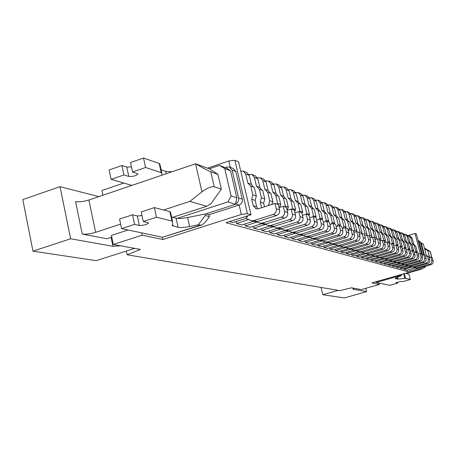 <?xml version="1.0" encoding="UTF-8"?>
<svg xmlns="http://www.w3.org/2000/svg" width="456" height="456" viewBox="0 0 456 456"><rect width="100%" height="100%" fill="white"/><g stroke="black" fill="none" stroke-linecap="round" stroke-linejoin="round"><path stroke-width="0.68" d="M230.337 167.375L228.838 160.957L234.88 160.307L247.403 213.665L251.011 214.753L226.011 222.705L407.311 271.548L423.738 266.834L425.123 267.25L424.889 266.372M247.403 213.665L241.338 214.468L239.138 205.035C241.634 203.935 242.689 201.985 242.307 199.186L235.826 171.519L233.238 168.498L229.476 167.038L226.814 167.021L225.116 167.591M162.416 237.251L162.912 239.497L241.338 214.468M162.912 239.497L142.147 235.188L141.645 232.862M425.123 267.25L423.077 268.242L371.993 282.88L379.438 284.424L361.363 289.588L351.439 287.782L339.999 290.637L127.11 254.779L140.391 249.403L113.333 244.484L142.147 235.188M407.824 235.604L415 233.466L416.413 234.042L421.96 255.2M102.936 195.231L101.944 190.505L123.804 183.05M228.838 160.957L207.463 168.161M234.88 160.307L238.551 161.794L251.011 214.753M420.232 253.45L415 233.466M128.079 229.995L111.418 235.421L113.333 244.484M379.438 284.424L379.09 283.062M426.554 256.135L423.402 244.142L421.355 243.367L424.376 254.881M420.506 242.501L423.402 244.142M177.105 218.373L227.852 201.911L231.101 195.915L224.722 168.503L219.393 165.397L209.241 168.817M231.101 195.915L236.824 197.796L230.497 170.704L224.722 168.503M205.023 214.149L235.507 204.311L227.852 201.911M131.419 185.558L131.351 185.239M219.393 165.397L227.128 168.361L230.497 170.704M236.824 197.796L235.507 204.311M421.355 243.367L420.632 242.98M127.11 254.779L126.312 251.039M414.92 267.866L406.946 270.157L403.993 269.348L403.794 268.567M407.311 271.548L406.946 270.157M246.006 216.343L247.511 216.788L247.312 215.927M410.679 266.583L402.5 268.937L400.22 268.316L400.015 267.512M406.957 265.512L398.686 267.9L396.355 267.262L396.144 266.435M403.138 264.412L394.782 266.828L392.388 266.173L392.171 265.324M399.217 263.283L390.775 265.734L388.324 265.061L388.102 264.189M395.198 262.126L386.665 264.605L384.146 263.916L383.918 263.021M391.071 260.94L382.447 263.454L379.865 262.747L379.631 261.824M386.836 259.72L378.121 262.268L375.465 261.539L375.225 260.598M382.487 258.466L373.675 261.049L370.95 260.302L370.7 259.333M378.018 257.184L369.103 259.8L366.305 259.036L366.054 258.033M373.424 255.862L364.412 258.518L361.534 257.725L361.277 256.7M368.699 254.505L359.59 257.195L356.626 256.386L356.364 255.326M363.848 253.108L354.625 255.839L351.582 255.001L351.308 253.906M358.855 251.666L349.524 254.442L346.389 253.582L346.104 252.453M353.713 250.184L344.269 253L341.042 252.117L340.752 250.954M370.534 240.13L368.476 239.446L367.416 235.267L369.48 235.98L370.534 240.13C370.865 242.29 370.038 243.783 368.049 244.598L352.42 249.261L350.259 248.634L348.441 248.662L338.854 251.518L335.53 250.612L335.234 249.409M342.986 247.084L333.285 249.996L329.859 249.056L329.551 247.819M337.372 245.465L327.539 248.423L324.005 247.454L323.692 246.177M331.586 243.795L321.617 246.799L317.974 245.807L317.65 244.479M325.618 242.068L315.506 245.128L311.744 244.102L311.414 242.729M319.457 240.289L309.202 243.401L305.32 242.341L304.973 240.922M313.09 238.448L302.687 241.623L298.68 240.523L298.321 239.058M306.512 236.55L295.961 239.782L291.817 238.642L291.452 237.126M299.717 234.583L289.007 237.878L284.721 236.704L284.344 235.125M292.684 232.549L281.814 235.906L277.379 234.692L276.986 233.056M285.405 230.451L274.37 233.871L269.781 232.611L269.376 230.913M277.869 228.268L266.663 231.762L261.904 230.457L261.487 228.695M270.055 226.016L258.677 229.573L253.747 228.222L253.314 226.393M261.955 223.674L250.395 227.305L245.282 225.908L244.832 223.999M253.553 221.245L241.805 224.956L236.493 223.503L236.031 221.513M247.511 216.788L245.168 218.618L232.885 222.517L229.516 221.593M412.03 267.034L403.993 269.348M408.354 265.973L400.22 268.316M404.575 264.879L396.355 267.262M400.704 263.762L392.388 266.173M396.737 262.616L388.324 265.061M392.662 261.436L384.146 263.916M388.478 260.228L379.865 262.747M384.186 258.991L375.465 261.539M379.774 257.714L370.95 260.302M375.242 256.403L366.305 259.036M370.58 255.058L361.534 257.725M365.792 253.673L356.626 256.386M360.861 252.248L351.582 255.001M355.788 250.783L346.389 253.582M350.567 249.278L341.042 252.117M345.186 247.722L335.53 250.612M339.652 246.115L329.859 249.056M333.952 244.456L324.005 247.454M328.086 242.746L317.974 245.807M322.05 240.973L311.744 244.102M315.843 239.138L305.32 242.341M309.47 237.223L298.68 240.523M302.755 235.239L291.817 238.642M295.807 233.181L284.721 236.704M288.625 231.072L277.379 234.692M281.204 228.929L269.781 232.611M273.509 226.706L261.904 230.457M265.534 224.403L253.747 228.222M257.258 222.015L245.282 225.908M248.674 219.541L236.493 223.503M413.723 267.393L416.636 267.917L429.677 264.166C431.336 263.505 432.02 262.291 431.735 260.513L430.84 257.104L429.079 257.611M415.12 267.928L418.072 268.333L431.057 264.605L429.677 264.166M431.057 264.605C432.704 263.944 433.388 262.736 433.103 260.969L432.208 257.577L430.84 257.104M416.824 252.276L417.217 251.769L415.781 251.267L414.304 245.624L412.281 243.595L410.753 237.736L409.015 235.803L407.858 235.638M417.217 251.769L415.747 246.154L414.304 245.624M415.228 245.961L413.734 244.131L412.213 238.3L410.753 237.736M409.015 235.803L410.48 236.373L412.213 238.3M415.063 252.493L415.781 251.267M354.05 288.255L353.024 289.207L366.573 291.623L365.746 288.334M98.849 196.616L60.015 186.675L70.646 238.762L112.968 246.32L120.635 245.812M120.629 224.113L95.635 232.321C90.311 233.917 85.853 234.498 82.262 234.082L106.869 238.739L111.783 237.143M321.064 287.445L322.842 294.73L338.164 290.329M322.842 294.73L344.308 297.956L366.573 291.623M70.646 238.762L32.974 251.153L96.187 260.655L134.68 248.366M60.015 186.675L22.8 199.591L32.974 251.153M82.262 234.082L75.559 201.569C79.162 202.145 83.608 201.62 88.891 199.996L95.635 232.321M217.934 174.374L210.78 171.775L214.234 186.789L221.359 189.177L217.934 174.374L209.965 169.085L195.567 163.778L88.891 199.996M172.704 217.335L206.676 206.289L189.85 201.381L201.957 191.811C207.138 188.003 211.231 186.333 214.234 186.789M189.85 201.381L163.596 210.005M221.359 189.177L211.042 203.61L206.676 206.289M201.957 191.811L195.567 163.778C202.51 167.797 207.583 170.464 210.78 171.775M424.433 248.07L430.242 251.518L431.803 257.435M422.809 268.316L421.794 269.051L421.03 268.829M421.794 269.051L406.171 273.526M425.864 266.093L424.986 266.731M431.672 257.389L430.122 251.501L427.831 250.669L429.62 257.458M427.831 250.669L424.661 248.947M154.379 207.594L156.488 217.216L143.309 221.525L141.229 211.932L154.379 207.594L169.86 211.647L171.935 221.006L156.488 217.216M171.621 217.062L176.067 218.185C178.598 218.726 182.446 218.498 187.604 217.512L204.995 214.041L205.325 215.477L209.372 216.583L209.03 214.736L239.138 205.035L235.587 203.917M205.895 213.87L209.03 214.736M205.325 215.477L198.235 224.802L201.216 225.173C203.621 224.215 206.34 221.354 209.372 216.583M198.235 224.802L189.628 226.529C184.463 227.527 180.622 227.778 178.091 227.276L172.311 225.635L172.596 221.456L171.935 221.006M201.216 225.173L162.513 237.274L121.592 228.621L134.588 224.375L139.371 225.446C143.76 225.475 146.849 224.66 148.627 223.007L143.309 221.525M172.562 221.354L170.527 212.114L169.86 211.647M134.588 224.375L132.525 214.804L119.557 219.085L121.592 228.621M132.525 214.804L137.324 215.95L142.033 215.631M143.515 158.044L130.524 162.553L132.571 171.98L145.589 167.506L143.515 158.044L159.172 163.436L159.856 164.012L161.857 173.08M131.898 185.398L111.099 179.362L109.104 169.98L121.917 165.534L126.762 167.078L131.465 166.907M161.15 169.837L165.642 171.342L172.134 171.735M145.589 167.506L161.219 172.647L161.897 173.206L161.846 175.229M132.571 171.98L137.946 173.964C136.23 175.828 133.175 176.649 128.78 176.415L123.946 174.944L121.917 165.534M111.099 179.362L123.946 174.944M235.609 203.781C237.992 202.612 238.984 200.674 238.596 197.961L232.081 170.082L229.476 167.038M405.361 273.315L408.935 274.25L410.297 279.511L405.583 278.354L398.025 279.083L395.449 278.679L395.164 278.485L397.564 277.094L401.257 275.686L400.585 275.521L400.311 274.768M396.013 282.68L401.189 281.375L402.591 281.7L410.297 279.511M400.585 275.521L376.308 282.475L389.829 285.331L397.478 283.159L396.053 282.84M418.004 240.107L420.449 242.284L423.709 254.693M418.032 240.221L419.064 241.748L422.547 255.029M376.308 282.475L375.533 281.865M397.216 282.156L397.478 283.159M401.257 275.686L401.844 274.324M410.018 266.315L411.454 266.868L412.982 266.857L426.178 263.055C427.853 262.388 428.549 261.151 428.264 259.356L427.352 255.901L425.551 256.426M411.454 266.868L414.453 267.279L427.591 263.505L426.178 263.055M427.591 263.505C429.256 262.838 429.951 261.613 429.66 259.823L428.76 256.386L427.352 255.901M413.199 251.028L413.598 250.515L412.127 250.002L410.639 244.291L408.593 242.239L407.043 236.305L405.287 234.344L404.101 234.184M413.598 250.515L412.116 244.832L410.639 244.291M411.586 244.638L410.081 242.786L408.542 236.881L407.043 236.305M405.287 234.344L406.792 234.931L408.542 236.881M411.449 251.091L412.127 250.002M406.216 265.215L407.692 265.785L409.243 265.768L422.587 261.915C424.285 261.237 424.986 259.988 424.696 258.17L423.778 254.676L421.931 255.212M407.692 265.785L410.748 266.207L424.034 262.377L422.587 261.915M424.034 262.377C425.722 261.698 426.423 260.456 426.132 258.649L425.22 255.172L423.778 254.676M409.482 249.751L409.887 249.227L408.376 248.702L406.872 242.923L404.808 240.842L403.246 234.834L401.468 232.856L400.248 232.691M409.887 249.227L408.388 243.475L406.872 242.923M407.858 243.282L406.33 241.406L404.774 235.427L403.246 234.834M401.468 232.856L403.007 233.455L404.774 235.427M407.755 249.649L408.376 248.702M402.317 264.087L403.839 264.668L405.401 264.651L418.904 260.746C420.62 260.057 421.333 258.791 421.042 256.95L420.113 253.411L418.215 253.963M403.839 264.668L406.952 265.101L420.392 261.22L418.904 260.746M420.392 261.22C422.096 260.536 422.803 259.276 422.512 257.44L421.589 253.918L420.113 253.411M405.675 248.44L406.085 247.91L404.535 247.374L403.013 241.52L400.921 239.411L399.348 233.329L397.552 231.329L396.292 231.163M406.085 247.91L404.569 242.085L403.013 241.52M404.033 241.885L402.488 239.987L400.915 233.939L399.348 233.329M397.552 231.329L399.131 231.944L400.915 233.939M403.982 248.161L404.535 247.374M398.316 262.924L399.878 263.522L401.462 263.505L415.131 259.549C416.864 258.848 417.582 257.566 417.291 255.702L416.351 252.117L414.401 252.687M399.878 263.522L403.053 263.967L416.653 260.028L415.131 259.549M416.653 260.028C418.38 259.339 419.098 258.062 418.802 256.204L417.867 252.641L416.351 252.117M401.764 247.095L402.181 246.559L400.59 246.006L399.057 240.078L396.942 237.946L395.346 231.79L393.534 229.756L392.24 229.596M402.181 246.559L400.653 240.66L399.057 240.078M400.106 240.46L398.544 238.539L396.959 232.412L395.346 231.79M393.534 229.756L395.152 230.388L396.959 232.412M400.129 246.622L400.59 246.006M394.212 261.733L395.819 262.354L397.421 262.331L411.249 258.318C413.005 257.606 413.734 256.312 413.438 254.419L412.492 250.789L410.491 251.37M395.819 262.354L399.051 262.804L412.811 258.814L411.249 258.318M412.811 258.814C414.561 258.107 415.285 256.819 414.988 254.938L414.048 251.324L412.492 250.789M397.723 245.773L398.179 245.168L396.543 244.604L394.993 238.596L392.855 236.442L391.242 230.206L389.407 228.148L388.079 227.989M398.179 245.168L396.635 239.195L394.993 238.596M396.082 238.995L394.503 237.046L392.901 230.844L391.242 230.206M389.407 228.148L391.071 228.798L392.901 230.844M396.121 245.151L396.543 244.604M389.994 260.507L391.647 261.145L393.272 261.128L407.271 257.053C409.049 256.335 409.784 255.018 409.482 253.103L408.525 249.421L406.473 250.025M391.647 261.145L394.947 261.613L408.872 257.56L407.271 257.053M408.872 257.56C410.645 256.848 411.38 255.537 411.078 253.633L410.126 249.973L408.525 249.421M393.448 244.655L394.064 243.743L392.394 243.162L390.826 237.08L388.66 234.897L387.03 228.576L385.177 226.495L383.809 226.336M394.064 243.743L392.508 237.696L390.826 237.08M391.943 237.49L390.353 235.518L388.729 229.231L387.03 228.576M385.177 226.495L386.882 227.162L388.729 229.231M391.966 243.721L392.394 243.162M385.662 259.253L387.366 259.909L389.008 259.891L403.178 255.753C404.979 255.024 405.726 253.69 405.424 251.752L404.455 248.018L402.34 248.64M387.366 259.909L390.729 260.387L404.825 256.278L403.178 255.753M404.825 256.278C406.621 255.554 407.362 254.226 407.06 252.293L406.096 248.588L404.455 248.018M389.076 243.589L389.846 242.284L388.124 241.686L386.54 235.524L384.351 233.307L382.704 226.906L380.828 224.802L379.42 224.643M389.846 242.284L388.267 236.151L386.54 235.524M387.703 235.946L386.089 233.951L384.448 227.578L382.704 226.906M380.828 224.802L382.584 225.486L384.448 227.578M387.691 242.25L388.124 241.686M381.216 257.959L382.966 258.637L384.63 258.62L398.977 254.419C400.801 253.678 401.559 252.328 401.251 250.361L400.271 246.582L398.099 247.22M382.966 258.637L386.397 259.133L400.67 254.955L398.977 254.419M400.67 254.955C402.483 254.22 403.241 252.875 402.933 250.92L401.958 247.163L400.271 246.582M384.613 242.638L385.508 240.779L383.741 240.169L382.139 233.922L379.922 231.676L378.263 225.19L376.365 223.058L374.912 222.904M385.508 240.779L383.912 234.566L382.139 233.922M383.342 234.361L381.712 232.338L380.053 225.885L378.263 225.19M376.365 223.058L378.166 223.759L380.053 225.885M383.302 240.739L383.741 240.169M376.639 256.631L378.446 257.332L380.127 257.309L394.657 253.046C396.503 252.299 397.267 250.925 396.959 248.93L395.968 245.1L393.733 245.761M378.446 257.332L381.946 257.839L396.401 253.599L394.657 253.046M396.401 253.599C398.236 252.858 399 251.49 398.692 249.506L397.706 245.698L395.968 245.1M380.156 241.042L381.056 239.235L379.238 238.608L377.619 232.275L375.373 230.006L373.698 223.429L371.771 221.268L370.278 221.114M381.056 239.235L379.443 232.942L377.619 232.275M378.862 232.731L377.209 230.679L375.539 224.141L373.698 223.429M371.771 221.268L373.624 221.986L375.539 224.141M378.793 239.189L379.238 238.608M371.936 255.269L373.8 255.987L375.499 255.964L390.216 251.638C392.086 250.874 392.861 249.483 392.548 247.46L391.544 243.578L389.247 244.256M373.8 255.987L377.368 256.506L392.006 252.208L390.216 251.638M392.006 252.208C393.864 251.45 394.639 250.065 394.326 248.053L393.328 244.194L391.544 243.578M375.596 239.309L376.474 237.65L374.604 237L372.968 230.582L370.7 228.279L369.001 221.616L367.057 219.427L365.512 219.273M376.474 237.65L374.843 231.266L372.968 230.582M374.256 231.055L372.586 228.975L370.893 222.346L369.001 221.616M367.057 219.427L368.961 220.168L370.893 222.346M374.154 237.587L374.604 237M367.091 253.861L369.018 254.608L370.739 254.585L385.645 250.184C387.537 249.415 388.33 248.001 388.01 245.949L386.996 242.011L384.63 242.717M369.018 254.608L372.66 255.143L387.486 250.771L385.645 250.184M387.486 250.771C389.373 250.002 390.159 248.6 389.84 246.559L388.831 242.643L386.996 242.011M370.922 237.513L371.765 236.02L369.844 235.353L368.186 228.844L365.889 226.512L364.173 219.752L362.207 217.529L360.616 217.387M371.765 236.02L370.118 229.545L368.186 228.844M369.525 229.328L367.832 227.225L366.122 220.505L364.173 219.752M362.207 217.529L364.162 218.293L366.122 220.505M369.388 235.946L369.844 235.353M362.115 252.419L364.099 253.188L365.843 253.16L380.942 248.691C382.863 247.91 383.661 246.474 383.342 244.393L382.316 240.397L379.882 241.127M364.099 253.188L367.821 253.735L382.84 249.295L380.942 248.691M382.84 249.295C384.75 248.514 385.542 247.089 385.223 245.026L384.203 241.047L382.316 240.397M366.122 235.661L366.92 234.338L364.942 233.654L363.267 227.054L360.941 224.688L359.208 217.837L357.213 215.585L355.572 215.443M366.92 234.338L365.25 227.778L363.267 227.054M364.652 227.555L362.936 225.424L361.209 218.606L359.208 217.837M357.213 215.585L359.225 216.366L361.209 218.606M364.35 234.492L364.942 233.654M356.985 250.925L359.032 251.723L360.804 251.695L376.097 247.158C378.047 246.36 378.856 244.906 378.531 242.797L377.494 238.739L374.986 239.491M359.032 251.723L362.839 252.288L378.052 247.773L376.097 247.158M378.052 247.773C379.99 246.981 380.794 245.539 380.469 243.441L379.443 239.411L377.494 238.739M361.209 233.734L361.933 232.611L359.898 231.904L358.205 225.213L355.851 222.813L354.095 215.859L352.078 213.579L350.385 213.442M361.933 232.611L360.246 225.954L358.205 225.213M359.636 225.731L357.903 223.571L356.159 216.657L354.095 215.859M352.078 213.579L354.147 214.388L356.159 216.657M359.111 233.181L359.898 231.904M351.701 249.392L353.816 250.213L355.612 250.19L371.116 245.573C373.082 244.764 373.909 243.287 373.578 241.144L372.529 237.029L369.947 237.81M353.816 250.213L355.919 250.823L357.703 250.794L373.128 246.211L371.116 245.573M373.128 246.211C375.088 245.408 375.904 243.937 375.579 241.811L374.536 237.718L372.529 237.029M356.164 231.745L356.797 230.833L354.7 230.103L352.99 223.315L350.607 220.881L348.829 213.83L346.788 211.516L345.038 211.385M356.797 230.833L355.093 224.078L352.99 223.315M354.477 223.856L352.722 221.662L350.955 214.651L348.829 213.83M346.788 211.516L348.92 212.348L350.955 214.651M353.748 231.984L354.7 230.103M346.258 247.813L350.613 249.29L352.42 249.261M350.259 248.634L365.974 243.943C367.975 243.116 368.807 241.617 368.476 239.446M367.416 235.267L364.749 236.071M351 229.676L351.508 228.997L349.347 228.251L347.614 221.359L345.203 218.891L343.408 211.732L341.339 209.384L339.526 209.264M351.508 228.997L349.786 222.146L347.614 221.359M349.159 221.918L347.381 219.695L345.597 212.581L343.408 211.732M341.339 209.384L343.533 210.244L345.597 212.581M348.333 230.485L349.347 228.251M340.643 246.183L342.901 247.061L344.747 247.032L360.679 242.256C362.702 241.423 363.552 239.902 363.215 237.696L362.144 233.455L359.391 234.287M342.901 247.061L345.141 247.711L346.97 247.676L362.816 242.94L360.679 242.256M362.816 242.94C364.828 242.107 365.672 240.591 365.336 238.402L364.27 234.184L362.144 233.455M345.574 227.749L346.058 227.111L343.83 226.341L342.08 219.342L339.635 216.839L337.816 209.578L335.719 207.195L333.849 207.075M346.058 227.111L344.314 220.157L342.08 219.342M343.681 219.923L341.88 217.666L340.073 210.45L337.816 209.578M335.719 207.195L337.987 208.078L340.073 210.45M342.827 228.405L343.83 226.341M334.852 244.501L337.189 245.413L339.059 245.379L355.213 240.523C357.265 239.674 358.125 238.123 357.789 235.883L356.7 231.58L353.862 232.44M337.189 245.413L339.498 246.08L341.356 246.046L357.418 241.224L355.213 240.523M357.418 241.224C359.459 240.38 360.314 238.841 359.978 236.613L358.9 232.338L356.7 231.58M339.948 225.811L340.438 225.161L338.141 224.369L336.368 217.267L333.889 214.725L332.053 207.355L329.933 204.932L327.995 204.824M340.438 225.161L338.677 218.105L336.368 217.267M338.033 217.871L336.209 215.58L334.379 208.249L332.053 207.355M329.933 204.932L332.27 205.844L334.379 208.249M337.161 226.25L338.141 224.369M328.879 242.763L331.295 243.709L333.193 243.675L349.575 238.733C351.656 237.867 352.528 236.293 352.186 234.019L351.091 229.647L348.156 230.542M331.295 243.709L333.678 244.399L335.559 244.365L351.85 239.457L349.575 238.733M351.85 239.457C353.924 238.596 354.791 237.034 354.449 234.772L353.354 230.428L351.091 229.647M334.145 223.816L334.641 223.155L332.276 222.334L330.48 215.124L327.967 212.542L326.108 205.057L323.959 202.601L321.953 202.504M334.641 223.155L332.857 215.984L330.48 215.124M332.207 215.751L330.361 213.425L328.508 205.981L326.108 205.057M323.959 202.601L326.371 203.547L328.508 205.981M331.335 224.016L332.276 222.334M322.705 240.973L325.213 241.954L327.134 241.914L343.75 236.886C345.865 236.003 346.754 234.407 346.406 232.093L345.295 227.652L342.262 228.581M325.213 241.954L327.67 242.66L329.58 242.626L346.104 237.633L343.75 236.886M346.104 237.633C348.207 236.755 349.085 235.171 348.743 232.873L347.637 228.462L345.295 227.652M328.155 221.753L328.662 221.086L326.217 220.237L324.398 212.906L321.856 210.29L319.975 202.686L317.792 200.195L315.717 200.11M328.662 221.086L326.855 213.801L324.398 212.906M326.194 213.562L324.324 211.202L322.449 203.644L319.975 202.686M317.792 200.195L320.283 201.17L322.449 203.644M325.339 221.69L326.217 220.237M316.333 239.121L318.932 240.135L320.882 240.101L337.742 234.977C339.885 234.076 340.786 232.457 340.432 230.103L339.31 225.595L336.175 226.552M318.932 240.135L321.469 240.871L323.407 240.831L340.17 235.746L337.742 234.977M340.17 235.746C342.302 234.857 343.197 233.244 342.849 230.907L341.726 226.427L339.31 225.595M321.97 219.627L322.483 218.943L319.958 218.065L318.123 210.626L315.541 207.964L313.637 200.241L311.425 197.716L309.276 197.642M322.483 218.943L320.659 211.544L318.123 210.626M319.987 211.305L318.088 208.905L316.196 201.233L313.637 200.241M311.425 197.716L313.996 198.719L316.196 201.233M319.177 219.273L319.958 218.065M309.744 237.205L312.44 238.26L314.412 238.22L331.523 233.005C333.701 232.087 334.613 230.44 334.265 228.051L333.119 223.463L329.882 224.46M312.44 238.26L315.062 239.018L317.028 238.978L334.037 233.803L331.523 233.005M334.037 233.803C336.203 232.891 337.109 231.255 336.756 228.878L335.622 224.323L333.119 223.463M315.58 217.426L316.105 216.731L313.494 215.83L311.636 208.261L309.02 205.565L307.093 197.716L304.853 195.145L302.624 195.088M316.105 216.731L314.258 209.218L311.636 208.261M313.58 208.968L311.653 206.534L309.738 198.736L307.093 197.716M304.853 195.145L307.509 196.183L309.738 198.736M312.839 216.754L313.494 215.83M302.932 235.222L305.725 236.322L307.732 236.282L325.099 230.964C327.311 230.029 328.234 228.353 327.881 225.925L326.724 221.263L323.372 222.294M305.725 236.322L308.438 237.103L310.433 237.063L327.693 231.785L325.099 230.964M327.693 231.785C329.893 230.861 330.811 229.197 330.457 226.786L329.312 222.152L326.724 221.263M308.98 215.152L309.51 214.445L306.808 213.511L304.927 205.821L302.277 203.08L300.327 195.105L298.053 192.495L295.739 192.455M309.51 214.445L307.64 206.807L304.927 205.821M306.951 206.557L305.001 204.083L303.058 196.16L300.327 195.105M298.053 192.495L300.8 193.566L303.058 196.16M306.278 214.223L306.808 213.511M295.881 233.176L298.783 234.316L300.817 234.27L318.448 228.849C320.693 227.903 321.634 226.193 321.275 223.725L320.106 218.983L316.635 220.06M298.783 234.316L301.587 235.125L303.61 235.085L321.138 229.704L318.448 228.849M321.138 229.704C323.367 228.764 324.301 227.065 323.942 224.614L322.78 219.906L320.106 218.983M301.912 213.254L302.693 212.086L299.894 211.117L297.99 203.296L295.3 200.515L293.328 192.403L291.025 189.747L288.62 189.73M302.693 212.086L300.795 204.316L297.99 203.296M300.099 204.066L298.121 201.552L296.155 193.492L293.328 192.403M291.025 189.747L293.863 190.859L296.155 193.492M299.353 211.84L299.894 211.117M288.585 231.055L291.595 232.235L293.664 232.195L311.562 226.666C313.842 225.697 314.8 223.959 314.435 221.445L313.255 216.623L309.652 217.746M291.595 232.235L294.502 233.079L296.554 233.033L314.349 227.55L311.562 226.666M314.349 227.55C316.612 226.592 317.564 224.865 317.199 222.368L316.025 217.575L313.255 216.623M294.599 211.521L295.63 209.64L292.741 208.637L290.814 200.686L288.084 197.853L286.083 189.605L283.752 186.909L281.249 186.909M295.63 209.64L293.715 201.74L290.814 200.686M293.008 201.484L291.002 198.93L289.013 190.733L286.083 189.605M283.752 186.909L286.687 188.06L289.013 190.733M292.188 209.372L292.741 208.637M281.021 228.855L284.151 230.086L286.248 230.041L304.431 224.403C306.751 223.417 307.726 221.644 307.355 219.091L306.153 214.177L302.425 215.346M284.151 230.086L287.16 230.958L289.246 230.913L307.315 225.315L304.431 224.403M307.315 225.315C309.618 224.341 310.587 222.579 310.217 220.043L309.025 215.169L306.153 214.177M287.126 210.216L288.329 207.109L285.331 206.072L283.375 197.978L280.611 195.1L278.587 186.709L276.216 183.967L273.611 183.99M288.329 207.109L286.385 199.072L283.375 197.978M285.667 198.81L283.632 196.217L281.62 187.878L278.587 186.709M276.216 183.967L279.26 185.159L281.62 187.878M284.772 206.819L285.331 206.072M273.178 226.575L276.439 227.857L278.57 227.806L297.038 222.055C299.392 221.052 300.384 219.245 300.014 216.64L298.794 211.647L294.924 212.866M276.439 227.857L279.556 228.758L281.671 228.712L300.031 223.001L297.038 222.055M300.031 223.001C302.368 222.004 303.354 220.214 302.983 217.632L301.769 212.673L298.794 211.647M279.539 207.469L280.753 204.487L277.653 203.41L275.675 195.174L272.865 192.25L270.813 183.711L268.413 180.924L265.7 180.975M280.753 204.487L278.787 196.308L275.675 195.174M278.057 196.046L275.994 193.401L273.959 184.925L270.813 183.711M268.413 180.924L271.565 182.155L273.959 184.925M277.083 204.174L277.653 203.41M265.05 224.209L268.436 225.543L270.602 225.492L289.372 219.621C291.766 218.595 292.775 216.754 292.393 214.103L291.162 209.019L287.143 210.29M268.436 225.543L271.673 226.478L273.822 226.432L292.473 220.601L289.372 219.621M292.473 220.601C294.85 219.587 295.853 217.763 295.477 215.129L294.251 210.079L291.162 209.019M268.692 205.474L269.69 200.651L267.683 192.267L264.833 189.291L262.759 180.599L260.319 177.766L257.492 177.84M271.685 204.522L272.91 201.763L269.69 200.651M272.91 201.763L270.915 193.447L267.683 192.267M270.174 193.173L268.082 190.488L266.019 181.858L262.759 180.599M260.319 177.766L263.591 179.043L266.019 181.858M256.603 221.753L260.137 223.149L262.337 223.092L281.415 217.09C283.849 216.047 284.869 214.172 284.493 211.476L283.239 206.294L279.066 207.617M260.137 223.149L263.494 224.118L265.677 224.061L284.635 218.116L281.415 217.09M284.635 218.116C287.052 217.079 288.067 215.221 287.69 212.536L286.448 207.394L283.239 206.294M264.474 206.825L263.631 203.268L264.765 198.947L261.425 197.784L259.396 189.251L256.5 186.225L254.402 177.373L251.923 174.488L248.97 174.597M261.607 207.736L260.279 202.139L261.425 197.784M264.765 198.947L262.747 190.471L259.396 189.251M261.995 190.198L259.869 187.467L257.782 178.678L254.402 177.373M251.923 174.488L255.32 175.816L257.782 178.678M245.584 218.293L251.512 220.658L253.747 220.601L273.15 214.468C275.623 213.397 276.667 211.487 276.279 208.74L275.014 203.461L258.37 208.774L256.015 208.808L253.2 205.724L251.678 199.249L252.846 194.815L250.789 186.122L247.847 183.038L245.721 174.021L243.208 171.085L240.722 171.028M251.512 220.658L255.001 221.662L257.224 221.61L276.49 215.528L273.15 214.468M276.49 215.528C278.947 214.468 279.984 212.576 279.602 209.845L278.342 204.607L275.014 203.461M257.805 208.911L256.677 206.842L255.155 200.418L256.318 196.017L252.846 194.815M256.318 196.017L254.271 187.387L250.789 186.122M253.507 187.108L251.347 184.327L249.232 175.378L245.721 174.021M243.208 171.085L246.736 172.465L249.232 175.378M418.072 268.333L416.636 267.917M433.103 260.969L431.735 260.513M413.734 244.131L412.281 243.595M353.024 289.207L352.933 288.825M112.968 246.32L111.082 237.371M162.513 237.274L200.07 225.258M238.596 197.961L242.307 199.186M232.081 170.082L235.826 171.519M128.78 176.415L126.762 167.078M161.219 172.647L159.172 163.436M166.183 173.759L165.642 171.342M137.324 215.95L139.371 225.446M187.604 217.512L189.628 226.529M176.067 218.185L178.091 227.276M172.442 223.736L172.955 226.068M420.449 242.284L419.064 241.748M404.358 273.606L405.583 278.354M403.617 273.817L404.791 278.359M397.518 277.111L398.025 279.083M396.777 277.408L397.21 279.095M395.329 278.2L395.449 278.679M414.453 267.279L412.982 266.857M429.66 259.823L428.264 259.356M410.081 242.786L408.593 242.239M410.748 266.207L409.243 265.768M426.132 258.649L424.696 258.17M406.33 241.406L404.808 240.842M406.952 265.101L405.401 264.651M422.512 257.44L421.042 256.95M402.488 239.987L400.921 239.411M403.053 263.967L401.462 263.505M418.802 256.204L417.291 255.702M398.544 238.539L396.942 237.946M399.051 262.804L397.421 262.331M414.988 254.938L413.438 254.419M394.503 237.046L392.855 236.442M394.947 261.613L393.272 261.128M411.078 253.633L409.482 253.103M390.353 235.518L388.66 234.897M390.729 260.387L389.008 259.891M407.06 252.293L405.424 251.752M386.089 233.951L384.351 233.307M386.397 259.133L384.63 258.62M402.933 250.92L401.251 250.361M381.712 232.338L379.922 231.676M381.946 257.839L380.127 257.309M398.692 249.506L396.959 248.93M377.209 230.679L375.373 230.006M377.368 256.506L375.499 255.964M394.326 248.053L392.548 247.46M372.586 228.975L370.7 228.279M372.66 255.143L370.739 254.585M389.84 246.559L388.01 245.949M367.832 227.225L365.889 226.512M367.821 253.735L365.843 253.16M385.223 245.026L383.342 244.393M362.936 225.424L360.941 224.688M362.839 252.288L360.804 251.695M380.469 243.441L378.531 242.797M357.903 223.571L355.851 222.813M357.703 250.794L355.612 250.19M375.579 241.811L373.578 241.144M352.722 221.662L350.607 220.881M368.049 244.598L365.974 243.943M347.381 219.695L345.203 218.891M346.97 247.676L344.747 247.032M365.336 238.402L363.215 237.696M341.88 217.666L339.635 216.839M341.356 246.046L339.059 245.379M359.978 236.613L357.789 235.883M336.209 215.58L333.889 214.725M335.559 244.365L333.193 243.675M354.449 234.772L352.186 234.019M330.361 213.425L327.967 212.542M329.58 242.626L327.134 241.914M348.743 232.873L346.406 232.093M324.324 211.202L321.856 210.29M323.407 240.831L320.882 240.101M342.849 230.907L340.432 230.103M318.088 208.905L315.541 207.964M317.028 238.978L314.412 238.22M336.756 228.878L334.265 228.051M311.653 206.534L309.02 205.565M310.433 237.063L307.732 236.282M330.457 226.786L327.881 225.925M305.001 204.083L302.277 203.08M303.61 235.085L300.817 234.27M323.942 224.614L321.275 223.725M298.121 201.552L295.3 200.515M296.554 233.033L293.664 232.195M317.199 222.368L314.435 221.445M291.002 198.93L288.084 197.853M289.246 230.913L286.248 230.041M310.217 220.043L307.355 219.091M283.632 196.217L280.611 195.1M281.671 228.712L278.57 227.806M302.983 217.632L300.014 216.64M275.994 193.401L272.865 192.25M273.822 226.432L270.602 225.492M295.477 215.129L292.393 214.103M268.561 204.921L269.467 205.228M268.082 190.488L264.833 189.291M265.677 224.061L262.337 223.092M287.69 212.536L284.493 211.476M260.279 202.139L263.631 203.268M259.869 187.467L256.5 186.225M257.224 221.61L253.747 220.601M279.602 209.845L276.279 208.74M251.678 199.249L255.155 200.418M256.677 206.842L253.2 205.724M251.347 184.327L247.847 183.038M161.897 173.206L159.856 164.012M170.527 212.114L172.596 221.456"/></g></svg>
